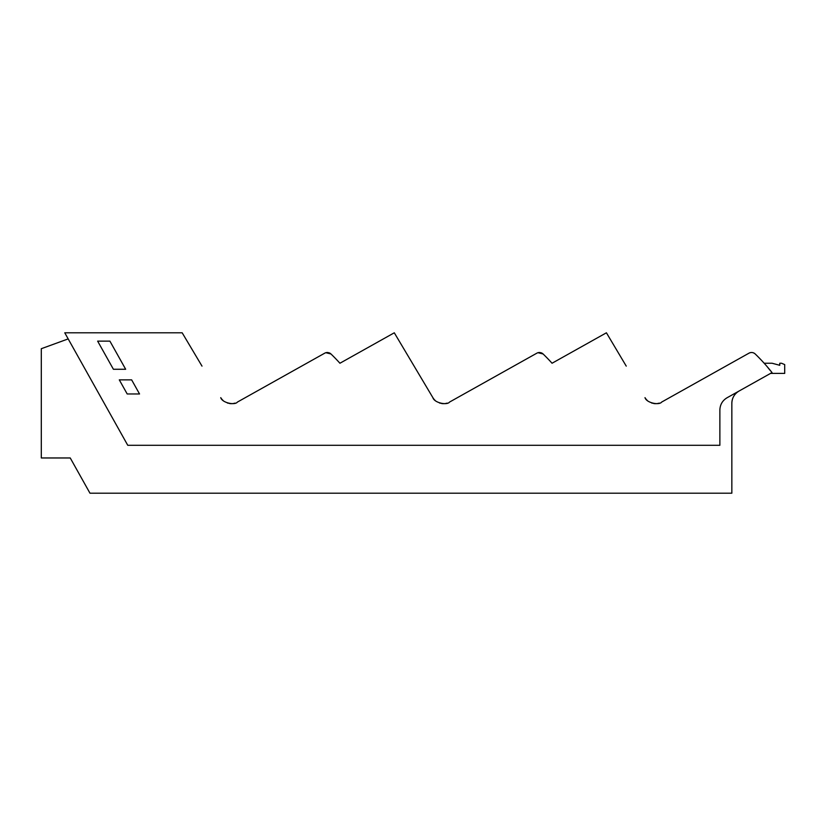 <?xml version="1.0" encoding="UTF-8"?>
<svg xmlns="http://www.w3.org/2000/svg" width="826" height="826" viewBox="0 0 826 826"><rect width="100%" height="100%" fill="white"/><g stroke="black" fill="none" stroke-linecap="round" stroke-linejoin="round"><path stroke-width="1.24" d="M767.158 366.651L769.904 370.12M770.544 373.404L784.7 373.404L784.7 364.586L781.53 363.244L779.765 363.244L779.765 365.298L772.083 363.244L764.174 363.244A181.813 181.813 0 0 0 755.222 353.982A5.286 5.286 0 0 0 752.61 352.609M739.053 391.039C734.438 393.837 732.032 397.936 731.846 403.336L731.846 493.205L89.972 493.205L70.241 457.965L48.352 457.965M68.176 338.908L41.3 348.706L41.3 457.965L70.241 457.965M734.541 395.045A14.094 14.094 0 0 0 731.846 403.336M751.743 352.506A5.286 5.286 0 0 0 748.976 353.177C751.237 352.072 753.322 352.341 755.222 353.982A181.896 181.896 0 0 1 772.021 372.578L727.076 397.75C722.451 400.548 720.055 404.647 719.869 410.047C720.055 404.647 722.451 400.548 727.076 397.75M653.8 403.542A12.328 12.328 0 0 0 659.262 403.109M645.127 397.864A12.328 12.328 0 0 0 647.347 400.507M552.047 363.244A181.823 181.823 0 0 0 543.105 353.982A181.813 181.813 0 0 1 552.047 363.244L606.418 332.795L626.242 366.114M540.307 352.578A5.286 5.286 0 0 0 536.848 353.177A5.286 5.286 0 0 1 537.984 352.702L543.105 353.982A5.286 5.286 0 0 0 541.113 352.774M449.499 402.097L536.848 353.177L449.499 402.097C447.207 405.494 434.321 402.923 432.876 397.647L414.115 366.114M441.683 403.542A12.328 12.328 0 0 0 447.145 403.109M433.01 397.864A12.328 12.328 0 0 0 435.219 400.507M432.876 397.647L394.291 332.795L339.93 363.244A181.813 181.813 0 0 0 330.978 353.982A5.286 5.286 0 0 0 328.996 352.774M328.19 352.578A5.286 5.286 0 0 0 324.732 353.177L237.372 402.097L324.732 353.177A5.286 5.286 0 0 1 325.857 352.702L330.978 353.982A181.823 181.823 0 0 1 339.93 363.244M229.566 403.542A12.328 12.328 0 0 0 235.018 403.109M220.883 397.864A12.328 12.328 0 0 0 223.103 400.507M719.869 410.047L719.869 445.286L127.751 445.286L64.758 332.795L182.174 332.795L201.998 366.114M655.317 403.666L651.652 403.026M443.201 403.666L439.535 403.026M231.073 403.666L227.408 403.026M97.644 341.138L113.399 369.263L125.666 369.263L109.91 341.138L97.644 341.138M131.644 379.867L119.295 379.867L127.194 393.971L139.542 393.971L131.644 379.867M220.749 397.647C222.194 402.923 235.09 405.494 237.372 402.097M644.992 397.647C646.438 402.923 659.324 405.494 661.616 402.097L748.976 353.177"/></g></svg>
